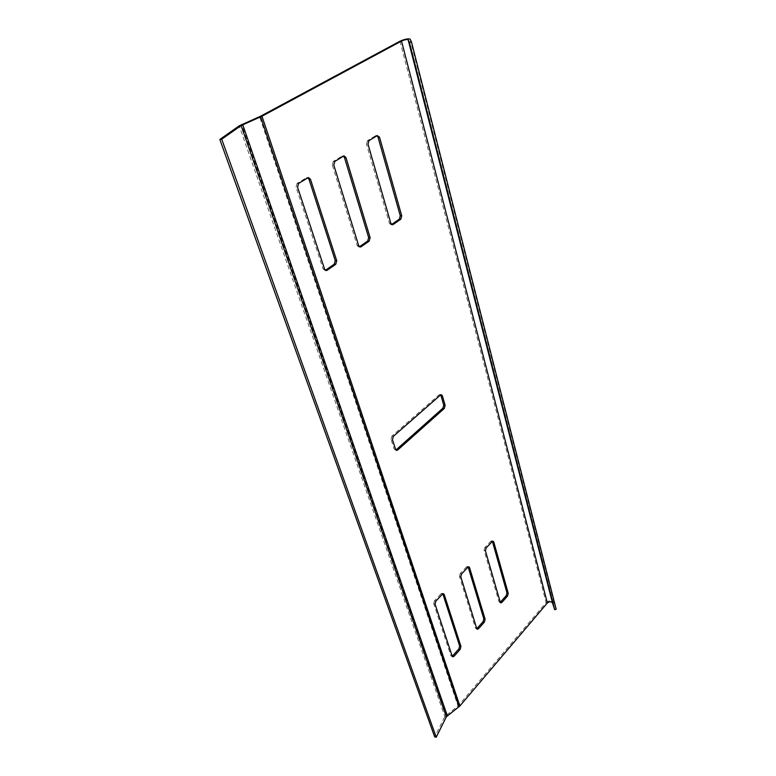 <?xml version="1.0" encoding="UTF-8"?>
<svg xmlns="http://www.w3.org/2000/svg" width="776" height="776" viewBox="0 0 776 776"><rect width="100%" height="100%" fill="white"/><g stroke="black" fill="none" stroke-linecap="round" stroke-linejoin="round"><path stroke-width="0.58" stroke-dasharray="3.88 2.91" d="M399.989 41.186L546.1 602.564L458.577 705.433L444.832 716.587L434.725 736.948M395.585 449.401L394.179 449.071L391.036 439.342L392.443 439.662M394.179 449.071L395.876 449.964M440.671 394.906L439.051 394.809L440.448 395.071M393.296 436.403L391.89 436.083L439.051 394.809M391.89 436.083L391.036 439.342M492.372 541.376L491.761 540.804L490.801 541.221L492.12 541.6M486.154 547.914L484.825 547.526L490.801 541.221M484.825 547.526L484.088 550.407L485.417 550.805M500.268 602.244L498.968 601.807L484.088 550.407M498.968 601.807L500.277 602.283M358.638 245.594L357.164 245.478L332.303 165.046L333.806 165.065M357.164 245.478L358.725 246.943L359.395 246.768M343.487 156.16L342.003 156.141L343.506 156.141M334.776 161.456L333.273 161.437L342.003 156.141M333.273 161.437L332.303 165.046M377.087 135.722L375.691 135.674L377.194 135.654M368.949 140.669L367.446 140.689L375.691 135.674M367.446 140.689L366.505 144.191L368.008 144.181M390.861 223.333L389.387 223.245L366.505 144.191M389.387 223.245L390.891 224.71L391.57 224.497M442.815 593.873L442.194 593.281L441.049 593.766L442.378 594.222M435.831 601.148L434.502 600.682L441.049 593.766M434.502 600.682L433.716 603.709L435.055 604.174M450.914 655.73L452.214 656.234L450.914 655.73L433.716 603.709M307.907 177.801L306.326 177.811L307.829 177.84M298.576 183.466L297.072 183.427L306.326 177.811M297.072 183.427L296.063 187.152L297.567 187.2M324.581 269.126L323.107 268.981L296.063 187.152M323.107 268.981L325.377 270.3M475.475 628.172L476.784 628.657L475.475 628.172L459.489 576.442L460.818 576.869M468.161 567.023L467.54 566.441L466.492 566.887L467.821 567.304M461.575 573.92L460.246 573.493L466.492 566.887M460.246 573.493L459.489 576.442M546.1 602.564C549.36 600.129 551.998 600.139 553.996 602.574L556.179 609.276M260.455 116.274L458.577 705.433M459.014 706.781L458.024 705.956L259.582 116.701M447.296 715.685L446.307 714.851L241.685 124.49M446.326 716.82L444.832 716.587L239.241 125.809M410.106 39.13L553.996 602.574M476.066 628.832L477.25 629.258M358.725 246.943L360.045 247.049M342.662 155.928L344.166 155.937M467.54 566.441L468.869 566.858M390.891 224.71L392.229 224.788M324.717 270.436L326.007 270.572M451.486 656.37L452.67 656.826M499.56 602.486L500.753 602.884M442.194 593.281L443.523 593.737M307.073 177.578L308.576 177.617M376.273 135.49L377.776 135.47M491.761 540.804L493.08 541.182M395.197 450.08L396.429 450.371M439.953 394.47L441.36 394.732"/><path stroke-width="1.16" d="M408.118 39.712L409.427 42.408L411.445 41.826L410.106 39.13C408.089 38.47 404.713 39.159 399.989 41.186L260.455 116.274L239.241 125.809L219.821 139.467L434.725 736.948L436.238 737.2L446.326 716.82L459.867 705.976L547.361 602.971C549.495 601.381 551.212 601.381 552.512 602.981L408.118 39.712C406.808 39.285 404.606 39.731 401.512 41.06L261.978 116.235L241.123 125.547L221.732 139.214L436.238 737.2M397.681 450.022L444.308 408.448L442.912 408.166L396.284 449.692L397.681 450.022L396.594 450.41L395.585 449.401L392.443 439.662L393.296 436.403L440.448 395.071L441.36 394.732L442.368 395.789L440.972 395.527L443.726 405.062L445.114 405.334L442.368 395.789M445.114 405.334L444.308 408.448M478.443 628.803L484.389 622.11L483.089 621.654L477.143 628.337L478.443 628.803L477.366 629.297L477.143 628.337M483.089 621.654L483.817 618.812L485.116 619.258L469.548 567.615L468.869 566.858L467.821 567.304L461.575 573.92L460.818 576.869L476.784 628.638M485.116 619.258L484.389 622.11M310.497 179.304L308.993 179.266L335.242 260.61L336.726 260.746L310.497 179.304L308.576 177.617L307.829 177.84L298.576 183.466L297.567 187.2L324.581 269.126L326.192 270.591L327.113 270.3L335.765 264.296L334.291 264.16L325.639 270.155L327.113 270.3M336.726 260.746L335.765 264.296M444.202 594.474L442.873 594.018L459.635 645.942L460.944 646.427L444.202 594.474L443.523 593.737L442.378 594.222L435.831 601.148L435.055 604.174L452.214 656.234L453.97 656.351L460.197 649.347L458.888 648.852L452.67 655.846M460.944 646.427L460.197 649.347M453.97 656.351L452.796 656.874L452.214 656.234M379.522 137.148L378.019 137.158L400.261 215.747L401.725 215.825L379.522 137.148L377.194 135.654L368.949 140.669L368.008 144.181L390.861 223.333L392.365 224.797L393.092 224.555L400.843 219.181L399.368 219.104L391.618 224.468L393.092 224.555M401.725 215.825L400.843 219.181M361.015 246.797L369.201 241.123L367.727 241.006L359.54 246.681L361.015 246.797L360.2 247.059L358.638 245.594L333.806 165.065L334.776 161.456L343.506 156.141L344.166 155.937L345.999 157.615L344.495 157.615L368.649 237.563L370.123 237.66L345.999 157.615M370.123 237.66L369.201 241.123M493.759 541.949L492.44 541.57L506.951 592.854L508.241 593.271L493.759 541.949L493.08 541.182L492.12 541.6L486.154 547.914L485.417 550.805L500.268 602.244L500.85 602.923L501.849 602.457L507.543 596.055L506.243 595.628L500.549 602.03L501.849 602.457M508.241 593.271L507.543 596.055M442.912 408.166L443.726 405.062M440.972 395.527L440.671 394.906M506.243 595.628L506.951 592.854M367.727 241.006L368.649 237.563M344.495 157.615L343.487 156.16M378.019 137.158L377.087 135.722M399.368 219.104L400.261 215.747M458.888 648.852L459.635 645.942M308.993 179.266L307.907 177.801M334.291 264.16L335.242 260.61M469.548 567.615L468.229 567.198L483.817 618.812M221.732 139.214L219.821 139.467M411.445 41.826L556.179 609.276L554.685 609.674L552.512 602.981M409.427 42.408L554.685 609.674M401.512 41.06L547.361 602.971M261.978 116.235L459.867 705.976M446.326 716.82L241.123 125.547L239.241 125.809M447.296 715.685L242.723 124.684L241.685 124.49M459.014 706.781L260.629 116.875L259.582 116.701"/></g></svg>
